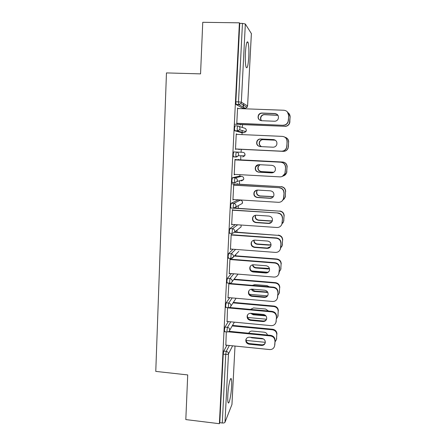 <?xml version="1.0" encoding="UTF-8"?>
<svg xmlns="http://www.w3.org/2000/svg" width="446" height="446" viewBox="0 0 446 446"><rect width="100%" height="100%" fill="white"/><g stroke="black" fill="none" stroke-linecap="round" stroke-linejoin="round"><path stroke-width="0.67" d="M231.608 386.342C231.781 382.69 231.691 380.265 231.329 379.061C230.498 375.967 228.218 386.219 227.806 395.262C227.633 398.902 227.722 401.311 228.084 402.482C228.971 405.542 231.212 395.045 231.608 386.342M248.773 56.921C249.063 50.013 248.823 45.157 248.043 42.353C246.906 40.486 246.03 43.964 245.406 52.801C245.122 59.775 245.361 64.603 246.131 67.296C247.285 69.097 248.166 65.64 248.773 56.921M234.535 279.229L234.574 278.555M235.744 255.826L235.811 254.454M236.96 232.188L237.066 230.119M238.192 208.315L238.337 205.561M239.435 184.209L239.614 180.775M239.848 176.254L239.926 174.676M240.689 159.863L240.901 155.771M241.085 152.231L241.236 149.332M241.994 134.597L242.094 132.657M242.111 132.256L242.211 130.399M242.362 127.472L242.507 124.629M243.326 108.735L243.354 108.205M243.399 107.285L243.594 103.561M231.937 404.606L235.003 346.051L231.965 404.455L224.985 422.267C224.606 422.858 223.702 423.103 222.275 422.992L219.806 422.691L219.387 423.7L185.815 419.58L187.716 374.924L155.771 371.395L166.458 72.915L200.555 73.88L202.752 22.3L239.396 22.824L239.764 23.37L235.845 101.788L238.493 101.883L242.457 23.409L239.764 23.37M242.457 23.409L245.333 23.989L251.371 33.573M243.137 106.009L243.187 104.972M219.387 423.7L239.396 22.824M237.116 123.297L237.088 123.888L236.77 123.776L237.567 108.016L237.88 108.177L237.556 108.166M240.087 124.44L240.065 124.925L240.361 125.025L240.383 124.546M237.863 108.534L237.88 108.177M224.723 331.718L224.438 330.068L224.957 327.08L228.319 321.583M219.806 422.691L223.234 354.141L223.753 351.091L226.936 345.232M242.735 108.183L236.096 104.554L235.845 101.788M227.51 307.623L227.07 321.466M227.204 282.993L226.88 281.17L227.399 278.321L231.363 273.582M230.242 259.55L230.287 258.73L229.958 259.07L229.211 273.889L229.545 273.431M229.774 233.28L229.484 233.258L229.372 231.257L229.891 228.542L235.271 224.633M232.734 210.244L232.767 209.57L232.438 209.748L231.68 224.873L232.015 224.41M235.806 208.349L235.828 207.881L236.129 207.713L236.107 208.182M232.589 182.548L232.048 182.514L231.92 180.284L232.433 177.725L239.218 176.22M235.271 159.913L235.298 159.4L234.975 159.412L234.2 174.849L234.54 174.375M283.071 176.025C284.771 175.557 285.919 174.498 286.522 172.836L287.023 167.044C286.912 164.139 285.423 162.467 282.563 162.026L238.287 159.74L238.604 159.283L238.582 159.752M241.453 132.629L234.668 130.717L234.524 128.236L235.031 125.822L237.623 125.934M235.817 149.059L283.204 151.345C285.49 151.322 287.085 150.246 287.988 148.117L288.267 146.773L288.127 148.144C287.224 150.263 285.635 151.333 283.355 151.361L238.822 149.215L239.095 149.7L239.123 149.226M236.558 134.357L236.263 133.845L235.477 149.443L235.822 148.97M237.082 156.864L236.609 156.869M235.873 156.875L233.353 156.747L233.213 154.4L233.726 151.913L242.858 152.32L233.726 151.913M237.038 184.181L237.06 183.707L237.361 183.618L237.339 184.087M233.994 185.207L234.022 184.616L233.704 184.711L232.935 199.992L233.275 199.524M231.117 208.037L230.76 208.014L230.643 205.907L231.151 203.264L238.019 200.003M231.48 235.02L231.519 234.278L231.19 234.535L230.437 249.509L230.772 249.046M228.475 258.262L228.118 256.344L228.636 253.562L233.13 249.225M228.904 283.138L227.99 298.028L228.319 297.571M229.021 283.829L229.054 283.149M225.955 307.478L225.654 305.744L226.172 302.823L229.785 297.699M226.289 331.869L225.849 345.126M236.581 133.923L236.263 133.906M234.518 174.787L234.206 174.765M233.258 199.841L232.94 199.825M232.004 224.645L231.691 224.622M230.766 249.197L230.454 249.175M229.539 273.498L229.227 273.476M260.13 120.375C258.228 119.026 257.771 117.27 258.764 115.096C259.572 113.825 260.715 113.184 262.192 113.184L275.143 113.68L277.206 114.405M287.335 111.818L288.763 115.631L288.11 122.081C287.129 124.2 285.496 125.27 283.21 125.304L236.798 123.286M237.11 123.397L283.21 125.304M237.54 108.523L283.94 110.251C286.945 110.669 288.501 112.42 288.618 115.492L288.467 120.492M274.507 121.24L261.534 120.715C258.418 119.974 257.414 118.051 258.518 114.956C259.332 113.68 260.481 113.039 261.964 113.039L274.953 113.535C277.914 114.17 278.99 115.977 278.17 118.965C277.39 120.465 276.169 121.228 274.507 121.24M283.048 125.198C285.34 125.164 286.979 124.088 287.965 121.964L288.322 120.37M277.936 115.241L264.366 114.566C262.934 114.566 261.824 115.179 261.044 116.412C260.258 117.934 260.369 119.366 261.378 120.71M234.334 124.2L284.71 126.296C286.923 126.263 288.501 125.226 289.454 123.185L290.084 116.941C290.14 115.146 289.448 113.724 288.021 112.687M240.082 124.529L284.71 126.296M289.8 121.641L290.084 116.941M277.997 115.341L264.584 114.7C263.157 114.7 262.047 115.319 261.267 116.545C260.509 118.006 260.592 119.394 261.518 120.715M289.933 121.758L289.588 123.291C288.64 125.332 287.062 126.363 284.86 126.396M288.846 113.395L290.218 117.069M259.901 146.572C257.208 145.669 256.322 143.846 257.247 141.103C258.028 139.732 259.204 139.046 260.759 139.046L274.424 139.749M284.141 136.799C286.181 137.758 287.196 139.375 287.179 141.655L286.6 147.849C285.669 150.051 284.018 151.161 281.66 151.188L235.505 148.953M235.822 148.981L281.66 151.188M236.241 134.341L282.379 136.387C285.362 136.822 286.917 138.561 287.034 141.605L286.884 146.466M273.002 147.197L260.107 146.589C257.102 145.892 256.071 144.047 256.996 141.053C257.782 139.676 258.959 138.985 260.525 138.99L273.448 139.57C276.308 140.172 277.395 141.917 276.715 144.805C275.968 146.388 274.73 147.186 273.002 147.197M281.493 151.172C283.862 151.144 285.518 150.029 286.455 147.821L286.739 146.433M272.868 172.708L258.925 172.134C256.032 171.476 254.984 169.697 255.77 166.804L258.585 164.674M235.271 159.885L281.002 162.227C283.957 162.679 285.496 164.407 285.613 167.406L285.089 173.394L282.257 176.449M285.613 167.406L284.938 173.449C284.041 175.718 282.379 176.861 279.96 176.878L234.222 174.358M234.953 159.897L281.002 162.227M271.514 172.881L258.686 172.189C255.781 171.526 254.727 169.742 255.519 166.843C256.283 165.388 257.476 164.663 259.104 164.669L271.954 165.338C274.736 165.918 275.834 167.607 275.254 170.411C274.541 172.05 273.292 172.875 271.514 172.881L271.714 172.825M285.462 167.445C285.345 164.435 283.801 162.701 280.835 162.249M272.551 197.528L270.243 198.158L257.526 197.383C254.716 196.747 253.651 195.025 254.332 192.215L256.049 190.364M233.999 185.09L279.475 187.727C282.418 188.195 283.946 189.918 284.063 192.895L283.584 198.693L282.179 200.917M284.063 192.895L283.427 198.838C282.563 201.146 280.902 202.306 278.438 202.317L232.957 199.501M233.676 185.19L279.475 187.727M270.042 198.303L257.286 197.522C254.46 196.887 253.395 195.153 254.081 192.338C254.811 190.821 256.021 190.074 257.699 190.08L270.471 190.832C273.186 191.401 274.296 193.051 273.799 195.777C273.108 197.461 271.854 198.303 270.042 198.303L270.243 198.158M283.907 193.018C283.79 190.035 282.257 188.307 279.302 187.838M271.698 222.102L268.787 223.234L256.143 222.376C253.4 221.757 252.325 220.079 252.921 217.336L253.93 215.909M232.74 210.044L277.964 212.971C280.891 213.45 282.413 215.167 282.53 218.111L282.084 223.758L281.315 225.33M282.53 218.111L281.922 223.987C281.091 226.323 279.43 227.493 276.933 227.493L231.703 224.388M232.416 210.222L277.964 212.971M268.581 223.457L255.898 222.599C253.144 221.98 252.062 220.291 252.665 217.542C253.373 215.987 254.588 215.217 256.305 215.234L269.01 216.07C271.67 216.628 272.779 218.239 272.344 220.898C271.681 222.61 270.427 223.463 268.581 223.457L268.787 223.234M282.368 218.323C282.251 215.368 280.724 213.645 277.791 213.16M270.56 246.577L267.349 248.048L254.772 247.112C252.085 246.504 251.009 244.865 251.533 242.189L252.124 241.147M231.496 234.735L276.47 237.947C279.38 238.448 280.896 240.154 281.013 243.076L280.735 247.686L280.11 249.749M281.013 243.076L280.423 248.89C279.625 251.249 277.964 252.419 275.444 252.408L230.459 249.024M231.167 234.997L276.291 238.225L276.47 237.947M267.137 248.355L254.521 247.418C251.828 246.805 250.741 245.161 251.271 242.479C251.957 240.89 253.177 240.104 254.928 240.126L267.561 241.041C270.17 241.593 271.285 243.176 270.9 245.779C270.259 247.513 269.005 248.372 267.137 248.355L267.349 248.048M280.846 243.365C280.729 240.439 279.213 238.727 276.291 238.225M275.271 140.15L262.967 139.592C261.456 139.587 260.319 140.256 259.561 141.583C258.708 143.807 259.304 145.496 261.345 146.645M288.267 146.773L288.551 142.118C288.517 139.592 287.313 137.959 284.933 137.206M288.4 146.806L288.551 142.118M275.344 140.195L263.185 139.643C261.679 139.643 260.548 140.306 259.789 141.633C258.948 143.818 259.522 145.496 261.512 146.656M285.758 137.485C287.726 138.405 288.701 139.966 288.685 142.168M259.862 164.708L258.123 166.464C257.359 169.263 258.373 170.985 261.178 171.621L273.738 172.295M235.287 159.612L282.563 162.026M286.745 171.649L287.023 167.044M260.018 164.713L258.357 166.43C257.593 169.218 258.608 170.935 261.401 171.571L273.822 172.24M286.884 171.599L286.661 172.78L283.924 175.73M282.714 162.01C285.574 162.444 287.057 164.111 287.168 167.01M257.348 190.08L256.718 191.066C256.054 193.793 257.086 195.46 259.812 196.078L273.342 196.692M282.848 200.098L285.05 197.338L285.518 191.719C285.407 188.836 283.924 187.169 281.075 186.718L237.043 184.07M231.357 183.852L281.075 186.718M285.239 196.279L285.518 191.719M257.487 190.074L256.957 190.955C256.294 193.67 257.32 195.331 260.04 195.95L273.409 196.591M285.384 196.145L285.2 197.199L283.846 199.345M281.236 186.618C284.074 187.069 285.552 188.73 285.663 191.602M255.391 215.29L255.341 215.407C254.761 218.061 255.798 219.688 258.457 220.291L270.711 221.11L272.367 220.826M281.889 224.087L283.589 221.612L284.024 216.143C283.912 213.288 282.441 211.633 279.609 211.164L235.811 208.165M234.217 208.249L279.609 211.164M283.751 220.659L284.024 216.143M255.564 215.256C255.017 217.888 256.06 219.493 258.691 220.084L270.9 220.898L272.411 220.675M283.901 220.447L283.004 222.911M279.77 210.986C282.597 211.449 284.063 213.104 284.174 215.948M253.807 240.216C253.763 242.496 254.867 243.839 257.119 244.263L269.306 245.155L271.045 244.848M280.707 247.959L282.14 245.662L282.552 240.327C282.435 237.501 280.969 235.845 278.153 235.365L234.685 232.026M234.484 232.277L278.153 235.365M282.279 244.798L282.552 240.327M254.03 240.171C254.103 242.334 255.212 243.6 257.353 243.979L269.501 244.871L271.045 244.642M282.43 244.508L281.833 246.493M278.321 235.109C281.131 235.588 282.591 237.233 282.703 240.054M269.284 270.923C268.498 272.11 267.377 272.673 265.922 272.612L253.417 271.597C250.78 271.001 249.699 269.39 250.167 266.775L250.518 266.045M230.264 259.182L274.992 262.672C277.886 263.185 279.391 264.891 279.508 267.778L278.778 274.084M279.508 267.778L278.94 273.554C278.165 275.923 276.509 277.094 273.972 277.072L229.233 273.409M229.93 259.527L274.808 263.029L274.992 262.672M265.71 273.002L253.161 271.982C250.518 271.38 249.431 269.769 249.905 267.143C250.568 265.526 251.784 264.734 253.562 264.768L266.128 265.76C268.693 266.312 269.808 267.862 269.468 270.41C268.849 272.16 267.594 273.024 265.71 273.002L265.922 272.612M279.341 268.152C279.224 265.253 277.713 263.547 274.808 263.029M252.492 264.84C252.849 266.663 253.947 267.712 255.792 267.996L267.918 268.966L269.518 268.726M269.445 262.242L255.051 261.116M251.561 270.923L267.851 272.238M279.263 271.809L280.696 269.484L281.086 264.272C280.974 261.467 279.514 259.823 276.71 259.327L276.882 258.992L234.59 255.736M234.284 256.054L276.71 259.327M280.818 268.693L281.086 264.272M252.787 264.79C253.239 266.446 254.32 267.394 256.032 267.639L269.451 268.453M280.974 268.33L280.534 270.003M276.882 258.992C279.675 259.483 281.131 261.127 281.242 263.921M267.957 295.101C267.187 296.384 266.045 296.991 264.511 296.925L252.074 295.837C249.487 295.241 248.4 293.663 248.823 291.104L249.024 290.608M229.043 283.383L273.532 287.146C276.409 287.676 277.908 289.37 278.025 292.23L277.384 298.274M278.025 292.23L277.468 297.973C276.715 300.348 275.065 301.518 272.512 301.479L228.017 297.543M228.709 283.801L273.342 287.581L273.532 287.146M264.294 297.393L251.817 296.3C249.219 295.704 248.132 294.12 248.55 291.55C249.197 289.917 250.412 289.12 252.213 289.159L264.712 290.223C267.232 290.775 268.347 292.303 268.046 294.806C267.444 296.562 266.195 297.426 264.294 297.393L264.511 296.925M277.852 292.688C277.735 289.816 276.23 288.116 273.342 287.581M251.399 289.175C251.984 290.536 253.01 291.31 254.482 291.5L267.829 292.414M269.334 286.789L266.942 285.613L254.867 284.598L252.386 285.356M249.353 294.293L267.399 295.865M277.83 295.436L279.263 293.089L279.636 287.977C279.525 285.2 278.075 283.561 275.288 283.048L275.461 282.641L234.078 279.19M233.771 279.586L275.288 283.048M279.369 292.359L279.636 287.977M251.823 289.142L254.722 291.071L267.645 292.069M279.53 291.918L279.185 293.384M275.461 282.641C278.243 283.149 279.687 284.788 279.798 287.553M266.602 319.091C265.855 320.434 264.695 321.064 263.112 320.992L250.741 319.832C248.199 319.241 247.112 317.686 247.491 315.177L247.597 314.87M229.701 307.511L272.082 311.369C274.942 311.916 276.436 313.605 276.553 316.437L275.974 322.285M276.553 316.437L276.007 322.157C275.277 324.532 273.627 325.692 271.068 325.641L226.813 321.443M227.499 307.84L271.893 311.888L272.082 311.369M262.895 321.538L250.485 320.373C247.926 319.776 246.839 318.221 247.218 315.701C247.842 314.051 249.063 313.254 250.875 313.298L263.307 314.447C265.794 314.993 266.903 316.498 266.636 318.957C266.056 320.724 264.807 321.583 262.895 321.538L263.112 320.992M276.375 316.972C276.258 314.129 274.764 312.434 271.893 311.888M250.563 313.282L253.183 314.776L265.944 315.874M268.531 311.046L265.576 309.028L253.562 307.935L250.435 309.401M247.591 317.463L266.53 319.23M276.409 318.829L277.847 316.465L278.204 311.453C278.092 308.699 276.648 307.065 273.872 306.541L274.05 306.062L233.347 302.41M233.041 302.879L273.872 306.541M277.942 315.79L278.204 311.453M251.31 313.337L253.423 314.274L265.476 315.383M278.103 315.277L277.813 316.593M274.05 306.062C276.815 306.58 278.259 308.214 278.371 310.951M265.236 342.879C264.511 344.256 263.346 344.903 261.73 344.819L249.425 343.587C246.917 342.996 245.835 341.463 246.175 338.999L246.225 338.848M229.088 331.3L270.65 335.353C273.493 335.91 274.976 337.594 275.093 340.398L274.825 344.83M274.736 345.472L274.558 346.102C273.844 348.471 272.205 349.625 269.64 349.558L225.62 345.098M228.285 331.824L270.454 335.944L270.65 335.353M275.093 340.398L274.647 345.455M261.507 345.444L249.163 344.2C246.649 343.61 245.562 342.071 245.902 339.601C246.51 337.945 247.725 337.143 249.554 337.198L261.913 338.419C264.372 338.971 265.481 340.454 265.236 342.874C264.673 344.641 263.43 345.494 261.507 345.444L261.73 344.819M274.914 341.012C274.797 338.191 273.309 336.501 270.454 335.944M250.295 337.271L251.895 337.828L263.558 338.977M267.444 335.041C266.987 333.418 265.911 332.476 264.222 332.209L252.274 331.055C250.585 330.993 249.425 331.712 248.79 333.218M246.08 340.426L265.32 342.338M274.998 341.993L276.436 339.618L276.788 334.695C276.671 331.969 275.238 330.341 272.478 329.8L272.657 329.248L232.505 325.402M232.199 325.937L272.478 329.8M276.52 338.993L276.788 334.695M249.046 332.66L248.907 333.234M276.693 338.408L276.609 339.032M272.657 329.248C275.411 329.784 276.843 331.411 276.955 334.126M245.333 23.989L241.342 102.19L247.58 105.992L251.377 33.45M236.001 104.409L238.643 104.503L238.493 101.883L241.342 102.19L240.851 103.589L238.733 104.648L236.096 104.554M247.58 105.992L247.117 107.296L245.149 108.272L238.643 104.503L240.851 103.589L247.117 107.296L247.58 105.992M232.617 345.812L228.48 353.89L224.985 422.267M222.275 422.992L225.737 354.403L223.234 354.141M223.753 351.091L226.25 351.348C227.666 351.632 228.408 352.479 228.48 353.89C228.101 354.336 227.192 354.503 225.737 354.403L226.25 351.348L229.361 345.477M242.691 108.183L245.194 108.278M238.894 126.341L244.118 128.052C245.506 128.253 246.231 129.067 246.292 130.494L245.93 131.648L243.878 132.735L237.4 130.979L234.78 130.862M234.668 130.717L237.294 130.829L239.602 129.803L239.993 128.565C239.92 127.026 239.14 126.151 237.657 125.934L237.16 128.348L237.4 130.979L239.602 129.803L245.93 131.648L246.237 129.831M241.437 132.629L243.878 132.735M233.353 156.747L235.962 156.88L238.342 155.765L238.66 154.656C238.588 153.134 237.813 152.264 236.335 152.041L235.834 154.528L236.085 157.025L233.475 156.897M232.433 177.725L235.031 177.87L241.615 176.354L239.195 176.22M234.741 182.804L232.188 182.654M231.151 203.264L233.737 203.426L240.377 200.148L237.969 200.003M229.891 228.542L232.455 228.72L237.707 224.801M232.333 233.459L234.551 232.132L232.21 233.559M228.636 253.562L231.19 253.757L235.572 249.409M231.022 258.463L230.777 258.44C231.942 258.524 232.784 258.072 233.303 257.086L230.95 258.541M227.399 278.321L229.935 278.533L233.804 273.783M229.74 283.21L229.517 283.188C230.699 283.277 231.546 282.809 232.054 281.794L238.008 274.123M226.172 302.823L228.698 303.051L232.221 297.917M228.48 307.712L228.268 307.69C229.467 307.779 230.32 307.3 230.822 306.251L236.085 298.257M224.957 327.08L227.466 327.325L230.755 321.817M236.085 157.025L238.342 155.765L244.726 155.788L245.021 154.756C244.96 153.34 244.235 152.526 242.858 152.32M244.943 154.004L244.726 155.788L242.618 156.959M241.637 176.354L241.615 176.354C242.981 176.566 243.7 177.374 243.767 178.779L243.516 179.705L241.375 180.948M232.048 182.514L234.646 182.665L237.077 181.472L237.339 180.474C237.266 178.969 236.497 178.099 235.031 177.87L234.529 180.435L234.78 182.804L237.077 181.472L243.516 179.705L243.784 178.768M240.427 200.154L240.377 200.148C241.738 200.371 242.457 201.179 242.518 202.568L242.312 203.409L242.351 201.57M230.76 208.014L233.342 208.182L235.811 206.927L236.034 206.024C235.962 204.536 235.198 203.671 233.737 203.426L233.23 206.069L233.487 208.315L242.312 203.409M229.484 233.258L232.054 233.442L232.455 228.72C233.91 228.971 234.674 229.835 234.741 231.312L234.551 232.132L241.108 226.891L241.069 225.029L241.108 226.891L239.48 228.19M238.794 251.332L233.303 257.086L233.464 256.333C233.392 254.872 232.634 254.014 231.19 253.757L230.777 258.44L228.224 258.245M232.054 281.794L232.199 281.097C232.126 279.648 231.374 278.795 229.935 278.533L229.517 283.188L226.975 282.976M230.822 306.251L230.95 305.61C230.877 304.178 230.125 303.325 228.698 303.051L228.268 307.69L225.737 307.461M224.516 331.696L227.031 331.941C228.246 332.036 229.105 331.545 229.595 330.469L229.707 329.873C229.634 328.451 228.893 327.604 227.466 327.325L226.958 330.313L227.231 331.963M280.567 247.993L280.735 247.686M254.521 247.418L254.772 247.112M257.353 243.979L257.119 244.263M269.501 244.871L269.306 245.155M279.062 272.735L279.235 272.344M253.161 271.982L253.417 271.597M256.032 267.639L255.792 267.996M268.113 268.603L267.918 268.966M277.574 297.22L277.746 296.752M251.817 296.3L252.074 295.837M254.722 291.071L254.482 291.5M266.741 292.102L266.541 292.543M276.102 321.46L276.28 320.914M250.485 320.373L250.741 319.832M253.423 314.274L253.183 314.776M265.381 315.378L265.175 315.885M249.163 344.2L249.425 343.587M252.057 337.449L251.895 337.828M230.521 378.972L231.329 379.061M246.906 42.331L248.043 42.353M251.393 33.522L247.597 106.014M229.595 330.469L234.367 322.157M280.423 248.89L280.59 248.578M251.271 242.479L251.533 242.189M282.14 245.662L282.296 245.372M278.94 273.554L279.107 273.164M249.905 267.143L250.167 266.775M280.696 269.484L280.857 269.122M277.468 297.973L277.641 297.504M248.55 291.55L248.823 291.104M279.263 293.089L279.425 292.648M276.007 322.157L276.18 321.605M247.218 315.701L247.491 315.177M277.847 316.465L278.009 315.952M245.902 339.601L246.175 338.999M248.996 332.822L248.812 333.223"/></g></svg>

